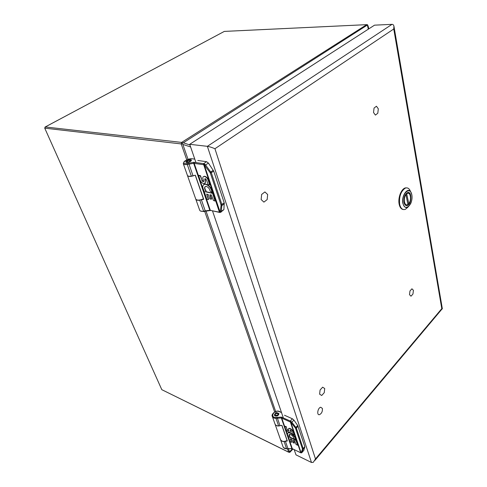 <?xml version="1.0" encoding="UTF-8"?>
<svg xmlns="http://www.w3.org/2000/svg" width="487" height="487" viewBox="0 0 487 487"><rect width="100%" height="100%" fill="white"/><g stroke="black" fill="none" stroke-linecap="round" stroke-linejoin="round"><path stroke-width="0.73" d="M261.142 199.567L261.635 194.453L264.904 191.939L267.655 194.52L267.168 199.585L263.924 202.117L261.142 199.567M409.506 294.672L409.975 290.952L411.935 288.791L413.42 290.337L412.952 294.032L411.004 296.199L409.506 294.672M284.487 415.241L292.389 418.777L293.929 420.111L297.721 425.535L304.844 446.676L303.76 450.463M303.955 450.238L301.757 452.746L301.076 452.733L290.861 422.375L290.094 421.894L290.325 421.048L291.92 422.326L296.352 428.128L303.17 448.612L302.025 452.472L300.71 452.721L290.386 422.059L290.751 421.285M281.523 412.586L279.203 411.594C274.175 409.342 269.414 417.743 275.934 417.456L281.48 417.097L290.325 421.048L292.389 418.777M275.143 415.947L274.376 415.107C275.301 412.538 276.811 412.039 278.887 413.609C278.655 415.502 277.407 416.282 275.143 415.947M301.319 452.88L300.789 452.819M291.342 421.73L290.861 422.375L295.329 427.915L297.721 425.535M290.569 438.903L291.585 442.22M288.395 436.705L288.694 436.839C287.196 434.562 287.117 433.217 288.45 432.797C290.702 432.273 295.956 437.399 295.548 439.737L296.169 440.23L297.709 445.148M287.872 433.034L288.633 432.596C290.885 432.066 296.139 437.192 295.731 439.53L295.688 439.578M289.345 434.459L290.002 437.107M289.948 437.143L295.244 439.645M293.612 440.345L294.379 442.963M287.452 429.79L288.894 430.989L287.263 429.997L286.234 426.996L287.263 429.997M288.627 428.572L289.126 428.256C290.8 428.475 292.182 429.607 293.284 431.665L294.191 434.733M290.142 429.984L290.282 432.213M284.785 426.174L286.423 426.789M292.31 448.716L287.951 448.551L285.431 441.313L287.342 440.991L281.924 425.334L278.625 425.906L275.983 418.339L278.631 425.906C276.665 425.918 275.435 425.23 274.942 423.842L272.391 416.592M285.431 441.313L284.091 441.539C282.21 441.545 280.999 440.869 280.463 439.524M290.416 438.836L291.932 439.694L292.851 442.385L294.154 443.152L293.369 440.376L294.678 440.851L296.084 444.528L297.612 445.258L295.986 440.437L289.534 437.235L289.954 436.991C288.907 435.518 288.803 434.635 289.649 434.343C291.816 434.836 293.247 436.212 293.935 438.464L295.506 439.785M290.325 438.933L291.488 442.33L289.954 441.593L288.341 436.699M288.7 431.196L288.353 429.284L288.943 428.463C290.611 428.682 291.999 429.814 293.101 431.872L294.057 434.946L292.559 434.118L291.555 431.159L290.155 429.984L290.319 431.385L289.789 432.529C288.207 432.346 286.849 431.257 285.717 429.266L284.688 426.277L286.234 426.996M406.572 193.175L408.776 203.578L408.587 203.992L407.832 203.943M405.428 205.197L406.925 205.161L407.917 204.4L405.835 194.088M187.489 175.612L195.725 198.988C196.785 200.541 199.353 200.498 203.438 198.866M194.818 175.32C190.825 176.775 188.366 176.811 187.428 175.436M274.577 415.508L274.845 414.486L275.703 413.743L274.589 415.527M278.929 413.932L276.981 413.274M275.563 413.871L277.73 413.512C279.307 414.918 274.692 416.452 275.283 414.321L275.563 413.871M276.762 413.286L278.868 413.761M373.535 112.521L374.046 108.071L376.445 106.233L378.314 108.82L377.802 113.228L375.422 115.09L373.535 112.521M197.807 160.491L206.567 161.69L208.393 163.054L213.738 171.187L224.221 202.884L223.892 209.623L221.195 211.845M220.995 212.21L219.704 212.21L220.094 212.04L204.29 165.063L203.402 164.667L203.7 163.632L205.593 164.959L211.346 172.855L221.914 204.595L221.244 211.614L220.995 212.21L220.094 212.04L223.892 209.623M194.666 159.121L192.213 158.792C186.679 158.032 179.453 164.728 187.239 163.462L193.887 162.299L203.7 163.632L206.567 161.69M186.582 162.524L185.827 162.061C185.407 160.734 191.294 158.853 191.458 160.26C190.831 161.629 189.206 162.384 186.582 162.524M204.881 164.216L204.29 165.063L210.043 172.501L213.257 170.225M204.175 163.784L203.73 164.764L219.424 212.204L220.027 212.521M206.792 194.082L208.588 199.323L208.357 199.633M204.345 191.507L204.516 191.647C202.02 187.288 202.221 184.804 205.124 184.202C208.838 185.237 211.151 187.976 212.052 192.414L210.171 191.19C209.568 188.554 208.174 186.947 206.001 186.357C204.181 186.795 204.126 188.378 205.831 191.117L205.441 191.811L212.63 193.363L215.041 201.034L213.44 200.48L211.358 194.916L209.927 194.903L211.218 199.28L209.745 198.751L208.333 194.617L206.646 194.057L208.339 199.506L206.932 199.487L204.199 191.592M203.84 184.482L205.38 184.019C209.093 185.06 211.407 187.793 212.308 192.231L212.143 192.347M205.277 186.503C204.491 187.55 204.759 189.029 206.086 190.941L205.691 191.635L212.886 193.181L215.394 200.614L215.157 200.924M210.171 194.697L211.589 198.866L211.352 199.177M198.775 175.271L200.504 175.697L202.087 180.336L203.59 181.627M203.523 176.568L204.522 176.245C206.165 176.562 207.462 177.785 208.412 179.922L209.86 184.756M204.978 178.559L205.465 180.841L204.893 183.349M210.487 210.573L209.836 210.274L205.234 210.889L201.381 199.816L203.7 199.293L195.366 175.223L191.354 176.16L187.264 164.46L191.354 176.16C189.023 176.477 187.696 176.178 187.361 175.253L183.337 163.815M201.381 199.816L199.749 200.187C197.478 200.474 196.158 200.133 195.786 199.171M203.444 181.639L203.657 181.012L202.823 178.565C202.683 177.158 203.164 176.446 204.266 176.428C205.91 176.738 207.206 177.968 208.156 180.099L209.605 184.932L207.998 184.403L206.445 179.825L205.124 178.546L204.741 179.618L205.21 181.018C205.581 182.728 205.155 183.611 203.919 183.672C202.361 183.398 201.094 182.241 200.114 180.214L198.629 175.357L200.242 175.874L202.087 180.336M203.182 181.821L201.831 180.513M294.197 449.635L295.986 454.864L311.473 462.473L313.293 462.333L315.479 458.943L441.794 308.63L442.36 308.843L393.977 26.432M441.794 308.63L393.758 28.989L214.937 148.73C212.058 147.482 209.538 146.678 207.371 146.331L189.705 144.304L195.951 162.548M393.758 28.989L393.934 26.182C393.599 24.91 392.954 24.301 392.005 24.35L374.546 25.16L189.705 144.304M212.521 210.968L283.337 417.889M403.991 202.349C403.589 197.771 404.709 194.55 407.351 192.682C411.996 190.38 412.063 203.797 407.449 205.447C405.75 205.995 404.6 204.96 403.991 202.349M410.596 191.671L409.622 189.668C408.41 187.982 406.937 187.489 405.202 188.189C400.807 191.3 398.956 196.638 399.644 204.217C400.661 208.521 402.579 210.22 405.379 209.325L408.1 207.012M319.618 394.178L320.081 390.014L322.637 387.189L324.719 388.529L324.257 392.668L321.718 395.493L319.618 394.178M275.088 424.244L280.396 439.323C281.626 441.63 283.848 442.019 287.074 440.485M281.017 425.431C278.053 426.49 276.05 426.028 275.009 424.043M45.041 127.064L223.886 31.637M44.731 128.13L161.8 389.673L44.719 128.111L45.267 126.961L224.318 31.412L366.693 24.654L181.633 142.411L45.279 126.961L44.914 128.172L181.194 143.927L186.758 159.876M368.062 25.781L368.811 28.855L367.521 24.94L183.313 142.794L182.534 142.874L182.26 143.823L182.85 144.402L188.317 160.132M288.529 448.545L289.515 452.228L289.972 452.222L292.943 449.026M322.364 408.404C322.662 411.369 321.706 413.457 319.49 414.662C316.477 415.521 317.743 407.747 320.702 407.242L322.364 408.404M187.471 160.99C188.846 160.278 189.802 160.138 190.344 160.582C189.394 161.812 188.256 162.177 186.929 161.672L187.471 160.99M304.88 447.182L303.2 449.13L302.433 449.191L301.264 452.533M298.068 426.204L296.352 428.128L295.579 428.359L302.415 448.837L303.17 448.612L304.844 446.676M293.929 420.111L291.263 422.771M279.69 411.552L279.447 411.442C275.593 409.652 270.875 414.778 272.288 416.3C272.775 417.676 274.011 418.357 275.983 418.339L275.934 417.456L275.983 418.339L281.322 417.962L290.094 421.894M281.431 412.325L279.203 411.594M282.016 417.292L281.784 418.132L292.279 448.655L300.479 452.685M281.48 417.097L281.322 417.962L291.823 448.478L300.455 452.624M277.109 417.249L279.988 425.668M288.006 448.685L286.618 448.777L284.091 441.539L286.618 448.777L291.871 448.564M280.542 439.724L282.977 446.634C283.477 448.052 284.694 448.764 286.618 448.777L286.74 448.929M302.415 448.837L302.433 449.191M295.329 427.915L295.579 428.359M407.467 192.633L408.544 192.858M407.917 204.4C404.496 207.091 402.828 198.239 406.091 194.514M406.955 193.698C410.395 191.117 411.972 199.889 408.776 203.578M224.343 203.736L222.029 205.465L221.055 205.471L220.276 211.62M213.738 171.187L210.39 173.141L220.982 204.875L224.221 202.884M208.393 163.054L204.79 165.556M192.822 158.872L192.243 158.768C188.859 158.853 186.156 159.797 184.147 161.611L183.27 163.626C183.587 164.521 184.92 164.801 187.264 164.46L187.239 163.455L187.264 164.46L193.68 163.322L203.402 164.667M194.697 159.097L192.213 158.792M194.49 162.341L194.197 163.364L210.347 210.341L219.54 212.405M193.887 162.299L193.68 163.322L209.836 210.274L219.424 212.204M188.676 163.121L193.01 175.77M205.374 211.23L203.621 211.255L199.749 200.187L203.621 211.255L205.234 210.889L205.404 211.194M195.853 199.353L199.658 210.147C200.017 211.151 201.338 211.522 203.615 211.255L203.907 211.602M220.982 204.875L221.055 205.471M210.043 172.501L210.39 173.141M214.937 148.73L315.479 458.943M392.005 24.35L207.371 146.331L311.473 462.473M402.993 203.304C404.74 212.624 413.554 204.035 411.825 194.885C410.237 185.498 401.197 193.917 402.993 203.304M402.865 203.365C404.861 208.978 407.509 208.966 410.803 203.322L410.803 203.322C411.941 200.492 412.294 197.655 411.85 194.812L410.73 191.854C407.637 186.716 401.221 195.987 402.865 203.365M406.822 187.872L404.746 188.128C400.357 191.233 398.5 196.571 399.194 204.15C399.906 207.456 401.276 209.246 403.309 209.532M406.292 187.891C402.049 187.276 397.642 197.211 399.163 204.096C399.797 207.097 401.014 208.856 402.81 209.367M367.521 24.94L366.705 24.648L224.653 31.387M287.482 448.813L288.633 452.119L161.8 389.673L288.675 452.21M204.717 211.407L274.638 411.972M182.26 143.823L181.194 143.927L181.633 142.411L182.534 142.874M367.679 24.886L366.991 24.63M289.558 452.38L288.633 452.119L289.515 452.228M276.105 412.775L206.007 211.054M183.313 142.794L189.936 144.986M368.336 29.165L367.405 25.342M190.618 146.964L182.85 144.402M289.649 451.766L292.383 448.795M286.679 448.898L283.501 447.608M287.22 440.918L281.827 425.34M408.77 203.779C411.85 200.035 410.87 191.915 407.333 192.694M275.283 414.321L274.668 414.942M277.73 413.512L278.643 413.627M205.404 211.224L210.013 210.542M203.803 211.565L200.504 211.035M203.572 199.256L195.257 175.241M314.955 460.355L442.178 308.825M410.803 203.322C412.471 198.806 412.446 194.983 410.73 191.854L409.622 189.668M402.104 209.173C400.661 208.369 399.675 206.683 399.151 204.12C398.463 196.541 400.326 191.208 404.746 188.128L405.202 188.189M186.929 161.672L186.472 162.506M190.344 160.582L191.16 160.953"/></g></svg>

